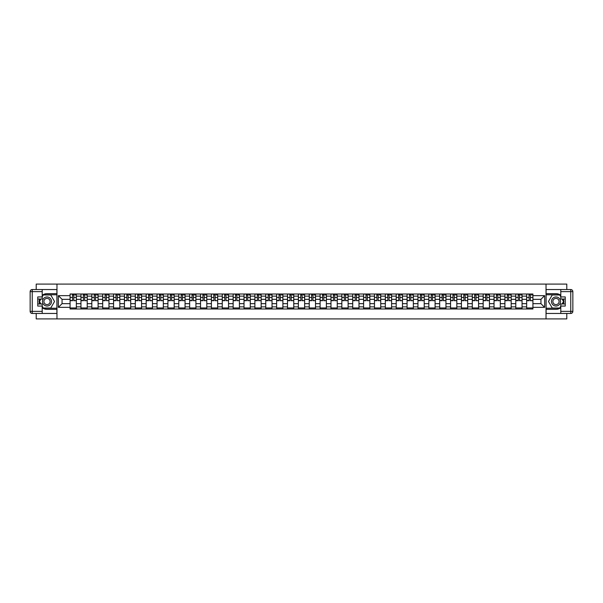 <?xml version="1.0" encoding="UTF-8"?>
<svg xmlns="http://www.w3.org/2000/svg" width="603" height="603" viewBox="0 0 603 603"><rect width="100%" height="100%" fill="white"/><g stroke="black" fill="none" stroke-linecap="round" stroke-linejoin="round"><path stroke-width="0.9" d="M36.21 313.454L36.21 318.919L566.79 318.919L566.79 313.454M566.79 289.546L566.79 284.081L36.21 284.081L36.21 289.546M80.953 308.992L80.953 296.133L76.347 296.133L76.347 308.992M76.347 296.133L76.347 294.008M80.953 296.133L80.953 294.008M87.224 294.008L87.224 308.992M91.822 308.992L91.822 294.008M98.093 294.008L98.093 308.992M102.691 308.992L102.691 294.008M108.962 294.008L108.962 308.992M113.56 308.992L113.56 294.008M119.831 294.008L119.831 308.992M124.429 308.992L124.429 294.008M130.708 294.008L130.708 308.992M135.306 308.992L135.306 294.008M141.577 294.008L141.577 308.992M146.175 308.992L146.175 294.008M152.446 294.008L152.446 308.992M157.044 308.992L157.044 294.008M163.315 294.008L163.315 308.992M167.913 308.992L167.913 294.008M174.184 294.008L174.184 308.992M178.79 308.992L178.79 294.008M185.061 294.008L185.061 308.992M189.659 308.992L189.659 294.008M195.93 294.008L195.93 308.992M200.528 308.992L200.528 294.008M206.799 294.008L206.799 308.992M211.397 308.992L211.397 294.008M217.668 294.008L217.668 308.992M222.266 308.992L222.266 294.008M228.537 294.008L228.537 308.992M233.142 308.992L233.142 294.008M239.414 294.008L239.414 308.992M244.011 308.992L244.011 294.008M250.283 294.008L250.283 308.992M254.881 308.992L254.881 294.008M261.152 294.008L261.152 308.992M265.75 308.992L265.75 294.008M272.021 294.008L272.021 308.992M276.626 308.992L276.626 294.008M282.897 294.008L282.897 308.992M287.495 308.992L287.495 294.008M293.767 294.008L293.767 308.992M298.364 308.992L298.364 294.008M304.636 294.008L304.636 308.992M309.233 308.992L309.233 294.008M315.505 294.008L315.505 308.992M320.103 308.992L320.103 294.008M326.374 294.008L326.374 308.992M330.979 308.992L330.979 294.008M337.25 294.008L337.25 308.992M341.848 308.992L341.848 294.008M348.119 294.008L348.119 308.992M352.717 308.992L352.717 294.008M358.989 294.008L358.989 308.992M363.586 308.992L363.586 294.008M369.858 294.008L369.858 308.992M374.463 308.992L374.463 294.008M380.734 294.008L380.734 308.992M385.332 308.992L385.332 294.008M391.603 294.008L391.603 308.992M396.201 308.992L396.201 294.008M402.472 294.008L402.472 308.992M407.07 308.992L407.07 294.008M413.341 294.008L413.341 308.992M417.939 308.992L417.939 294.008M424.21 294.008L424.21 308.992M428.816 308.992L428.816 294.008M435.087 294.008L435.087 308.992M439.685 308.992L439.685 294.008M445.956 294.008L445.956 308.992M450.554 308.992L450.554 294.008M456.825 294.008L456.825 308.992M461.423 308.992L461.423 294.008M467.694 294.008L467.694 308.992M472.292 308.992L472.292 294.008M478.571 294.008L478.571 308.992M483.169 308.992L483.169 294.008M489.44 294.008L489.44 308.992M494.038 308.992L494.038 294.008M500.309 294.008L500.309 308.992M504.907 308.992L504.907 294.008M511.178 294.008L511.178 308.992M515.776 308.992L515.776 294.008M522.047 294.008L522.047 308.992M526.653 308.992L526.653 294.008M526.653 303.663L522.047 303.663M515.776 303.663L511.178 303.663M504.907 303.663L500.309 303.663M494.038 303.663L489.44 303.663M483.169 303.663L478.571 303.663M472.292 303.663L467.694 303.663M461.423 303.663L456.825 303.663M450.554 303.663L445.956 303.663M439.685 303.663L435.087 303.663M428.816 303.663L424.21 303.663M417.939 303.663L413.341 303.663M407.07 303.663L402.472 303.663M396.201 303.663L391.603 303.663M385.332 303.663L380.734 303.663M374.463 303.663L369.858 303.663M363.586 303.663L358.989 303.663M352.717 303.663L348.119 303.663M341.848 303.663L337.25 303.663M330.979 303.663L326.374 303.663M320.103 303.663L315.505 303.663M309.233 303.663L304.636 303.663M298.364 303.663L293.767 303.663M287.495 303.663L282.897 303.663M276.626 303.663L272.021 303.663M265.75 303.663L261.152 303.663M254.881 303.663L250.283 303.663M244.011 303.663L239.414 303.663M233.142 303.663L228.537 303.663M222.266 303.663L217.668 303.663M211.397 303.663L206.799 303.663M200.528 303.663L195.93 303.663M189.659 303.663L185.061 303.663M178.79 303.663L174.184 303.663M167.913 303.663L163.315 303.663M157.044 303.663L152.446 303.663M146.175 303.663L141.577 303.663M135.306 303.663L130.708 303.663M124.429 303.663L119.831 303.663M113.56 303.663L108.962 303.663M102.691 303.663L98.093 303.663M91.822 303.663L87.224 303.663M80.953 303.663L76.347 303.663M526.653 299.337L522.047 299.337M515.776 299.337L511.178 299.337M504.907 299.337L500.309 299.337M494.038 299.337L489.44 299.337M483.169 299.337L478.571 299.337M472.292 299.337L467.694 299.337M461.423 299.337L456.825 299.337M450.554 299.337L445.956 299.337M439.685 299.337L435.087 299.337M428.816 299.337L424.21 299.337M417.939 299.337L413.341 299.337M407.07 299.337L402.472 299.337M396.201 299.337L391.603 299.337M385.332 299.337L380.734 299.337M374.463 299.337L369.858 299.337M363.586 299.337L358.989 299.337M352.717 299.337L348.119 299.337M341.848 299.337L337.25 299.337M330.979 299.337L326.374 299.337M320.103 299.337L315.505 299.337M309.233 299.337L304.636 299.337M298.364 299.337L293.767 299.337M287.495 299.337L282.897 299.337M276.626 299.337L272.021 299.337M265.75 299.337L261.152 299.337M254.881 299.337L250.283 299.337M244.011 299.337L239.414 299.337M233.142 299.337L228.537 299.337M222.266 299.337L217.668 299.337M211.397 299.337L206.799 299.337M200.528 299.337L195.93 299.337M189.659 299.337L185.061 299.337M178.79 299.337L174.184 299.337M167.913 299.337L163.315 299.337M157.044 299.337L152.446 299.337M146.175 299.337L141.577 299.337M135.306 299.337L130.708 299.337M124.429 299.337L119.831 299.337M113.56 299.337L108.962 299.337M102.691 299.337L98.093 299.337M91.822 299.337L87.224 299.337M80.953 299.337L76.347 299.337M62.064 303.663L70.076 303.663L70.076 299.337L62.064 299.337L62.064 303.663L58.37 307.357L58.37 295.643L70.076 295.643L70.076 299.337M532.924 299.337L532.924 303.663L540.936 303.663L540.936 299.337L532.924 299.337L532.924 294.008L70.076 294.008L70.076 295.643M532.924 295.643L544.63 295.643L544.63 307.357L532.924 307.357L532.924 303.663M70.076 303.663L70.076 308.992L532.924 308.992L532.924 307.357M70.076 307.357L58.37 307.357M546.024 318.919L546.024 284.081M56.976 318.919L56.976 284.081M76.347 307.945L70.076 307.945M72.624 295.055L73.807 295.055M87.224 307.945L80.953 307.945M83.493 295.055L84.676 295.055M98.093 307.945L91.822 307.945M94.362 295.055L95.545 295.055M108.962 307.945L102.691 307.945M105.231 295.055L106.422 295.055M119.831 307.945L113.56 307.945M116.108 295.055L117.291 295.055M130.708 307.945L124.429 307.945M126.977 295.055L128.16 295.055M141.577 307.945L135.306 307.945M137.846 295.055L139.029 295.055M152.446 307.945L146.175 307.945M148.715 295.055L149.906 295.055M163.315 307.945L157.044 307.945M159.591 295.055L160.775 295.055M174.184 307.945L167.913 307.945M170.461 295.055L171.644 295.055M185.061 307.945L178.79 307.945M181.33 295.055L182.513 295.055M195.93 307.945L189.659 307.945M192.199 295.055L193.382 295.055M206.799 307.945L200.528 307.945M203.068 295.055L204.259 295.055M217.668 307.945L211.397 307.945M213.944 295.055L215.128 295.055M228.537 307.945L222.266 307.945M224.813 295.055L225.997 295.055M239.414 307.945L233.142 307.945M235.683 295.055L236.866 295.055M250.283 307.945L244.011 307.945M246.552 295.055L247.735 295.055M261.152 307.945L254.881 307.945M257.428 295.055L258.612 295.055M272.021 307.945L265.75 307.945M268.297 295.055L269.481 295.055M282.897 307.945L276.626 307.945M279.166 295.055L280.35 295.055M293.767 307.945L287.495 307.945M290.035 295.055L291.219 295.055M304.636 307.945L298.364 307.945M300.905 295.055L302.095 295.055M315.505 307.945L309.233 307.945M311.781 295.055L312.965 295.055M326.374 307.945L320.103 307.945M322.65 295.055L323.834 295.055M337.25 307.945L330.979 307.945M333.519 295.055L334.703 295.055M348.119 307.945L341.848 307.945M344.388 295.055L345.572 295.055M358.989 307.945L352.717 307.945M355.265 295.055L356.448 295.055M369.858 307.945L363.586 307.945M366.134 295.055L367.317 295.055M380.734 307.945L374.463 307.945M377.003 295.055L378.187 295.055M391.603 307.945L385.332 307.945M387.872 295.055L389.056 295.055M402.472 307.945L396.201 307.945M398.741 295.055L399.932 295.055M413.341 307.945L407.07 307.945M409.618 295.055L410.801 295.055M424.21 307.945L417.939 307.945M420.487 295.055L421.67 295.055M435.087 307.945L428.816 307.945M431.356 295.055L432.539 295.055M445.956 307.945L439.685 307.945M442.225 295.055L443.409 295.055M456.825 307.945L450.554 307.945M453.094 295.055L454.285 295.055M467.694 307.945L461.423 307.945M463.971 295.055L465.154 295.055M478.571 307.945L472.292 307.945M474.84 295.055L476.023 295.055M489.44 307.945L483.169 307.945M485.709 295.055L486.892 295.055M500.309 307.945L494.038 307.945M496.578 295.055L497.769 295.055M511.178 307.945L504.907 307.945M507.455 295.055L508.638 295.055M522.047 307.945L515.776 307.945M518.324 295.055L519.507 295.055M532.924 307.945L526.653 307.945M529.193 295.055L530.376 295.055M58.37 295.643L62.064 299.337M540.936 303.663L544.63 307.357M540.936 299.337L544.63 295.643M73.807 300.46L76.317 300.701L73.807 300.701L73.807 294.076L76.317 294.076L74.923 294.076M76.317 300.46L76.317 294.076M72.624 294.988L73.807 294.988M74.923 294.988L75.413 294.988M74.018 294.076L70.114 294.076L70.114 300.701L72.624 300.701L72.413 294.076M84.676 300.46L87.186 300.701L84.676 300.701L84.676 294.076L87.186 294.076L85.792 294.076M87.186 300.46L87.186 294.076M83.493 294.988L84.676 294.988M85.792 294.988L86.282 294.988M84.887 294.076L80.983 294.076L80.983 300.701L83.493 300.701L83.282 294.076M95.545 300.46L98.055 300.701L95.545 300.701L95.545 294.076L98.055 294.076L96.661 294.076M98.055 300.46L98.055 294.076M94.362 294.988L95.545 294.988M96.661 294.988L97.151 294.988M95.756 294.076L91.852 294.076L91.852 300.701L94.362 300.701L94.158 294.076M42.202 307.688A7.839 7.839 0 0 0 47.011 309.339L56.908 309.339L56.908 313.454L32.238 313.454A2.088 2.088 0 0 1 30.15 311.359L30.15 291.641A2.088 2.088 0 0 1 32.238 289.546L42.202 289.546L42.202 299.028L37.748 299.028M42.202 289.546L56.908 289.546L56.908 293.661L47.011 293.661A7.839 7.839 0 0 0 42.202 295.312M39.572 299.028A7.839 7.839 0 0 0 39.572 303.972M56.908 309.339L56.908 293.661M37.748 303.972L42.202 303.972L42.202 313.454M42.202 296.932L37.748 296.932L37.748 306.068L42.202 306.068M56.908 294.777L43.13 294.777L42.202 296.382M42.202 306.618L43.13 308.223L56.908 308.223M40.68 299.028L39.248 301.5L40.68 303.972M560.798 295.312A7.839 7.839 0 0 0 555.989 293.661L546.092 293.661L546.092 289.546L570.762 289.546A2.088 2.088 0 0 1 572.85 291.641L572.85 311.359A2.088 2.088 0 0 1 570.762 313.454L560.798 313.454L560.798 303.972L565.252 303.972M560.798 313.454L546.092 313.454L546.092 309.339L555.989 309.339A7.839 7.839 0 0 0 560.798 307.688M563.428 303.972A7.839 7.839 0 0 0 563.428 299.028M546.092 293.661L546.092 309.339M565.252 299.028L560.798 299.028L560.798 289.546M560.798 306.068L565.252 306.068L565.252 296.932L560.798 296.932M546.092 308.223L559.87 308.223L560.798 306.618M560.798 296.382L559.87 294.777L546.092 294.777M562.32 303.972L563.752 301.5L562.32 299.028M42.481 301.5A4.53 4.53 0 0 0 47.011 306.03A4.53 4.53 0 0 0 51.541 301.5A4.53 4.53 0 0 0 47.011 296.97A4.53 4.53 0 0 0 42.481 301.5M43.913 301.5A3.098 3.098 0 0 0 47.011 304.598A3.098 3.098 0 0 0 50.117 301.5A3.098 3.098 0 0 0 47.011 298.402A3.098 3.098 0 0 0 43.913 301.5M42.202 296.797L43.25 294.988L50.773 294.988L54.534 301.5L50.773 308.012L43.25 308.012L42.202 306.203M40.921 303.972L39.489 301.5L40.921 299.028M551.459 301.5A4.53 4.53 0 0 0 555.989 306.03A4.53 4.53 0 0 0 560.519 301.5A4.53 4.53 0 0 0 555.989 296.97A4.53 4.53 0 0 0 551.459 301.5M552.883 301.5A3.098 3.098 0 0 0 555.989 304.598A3.098 3.098 0 0 0 559.087 301.5A3.098 3.098 0 0 0 555.989 298.402A3.098 3.098 0 0 0 552.883 301.5M560.798 306.203L559.75 308.012L552.227 308.012L548.466 301.5L552.227 294.988L559.75 294.988L560.798 296.797M562.079 299.028L563.511 301.5L562.079 303.972M106.422 300.46L108.924 300.701L106.422 300.701L106.422 294.076L108.924 294.076L107.538 294.076M108.924 300.46L108.924 294.076M105.231 294.988L106.422 294.988M107.538 294.988L108.02 294.988M106.625 294.076L102.729 294.076L102.729 300.701L105.231 300.701L105.028 294.076M117.291 300.46L119.801 300.701L117.291 300.701L117.291 294.076L119.801 294.076L118.407 294.076M119.801 300.46L119.801 294.076M116.108 294.988L117.291 294.988M118.407 294.988L118.889 294.988M117.502 294.076L113.598 294.076L113.598 300.701L116.108 300.701L115.897 294.076M128.16 300.46L130.67 300.701L128.16 300.701L128.16 294.076L130.67 294.076L129.276 294.076M130.67 300.46L130.67 294.076M126.977 294.988L128.16 294.988M129.276 294.988L129.766 294.988M128.371 294.076L124.467 294.076L124.467 300.701L126.977 300.701L126.766 294.076M139.029 300.46L141.539 300.701L139.029 300.701L139.029 294.076L141.539 294.076L140.145 294.076M141.539 300.46L141.539 294.076M137.846 294.988L139.029 294.988M140.145 294.988L140.635 294.988M139.24 294.076L135.336 294.076L135.336 300.701L137.846 300.701L137.635 294.076M149.906 300.46L152.408 300.701L149.906 300.701L149.906 294.076L152.408 294.076L151.014 294.076M152.408 300.46L152.408 294.076M148.715 294.988L149.906 294.988M151.014 294.988L151.504 294.988M150.109 294.076L146.212 294.076L146.212 300.701L148.715 300.701L148.511 294.076M160.775 300.46L163.285 300.701L160.775 300.701L160.775 294.076L163.285 294.076L161.89 294.076M163.285 300.46L163.285 294.076M159.591 294.988L160.775 294.988M161.89 294.988L162.373 294.988M160.978 294.076L157.082 294.076L157.082 300.701L159.591 300.701L159.38 294.076M171.644 300.46L174.154 300.701L171.644 300.701L171.644 294.076L174.154 294.076L172.76 294.076M174.154 300.46L174.154 294.076M170.461 294.988L171.644 294.988M172.76 294.988L173.249 294.988M171.855 294.076L167.951 294.076L167.951 300.701L170.461 300.701L170.25 294.076M182.513 300.46L185.023 300.701L182.513 300.701L182.513 294.076L185.023 294.076L183.629 294.076M185.023 300.46L185.023 294.076M181.33 294.988L182.513 294.988M183.629 294.988L184.119 294.988M182.724 294.076L178.82 294.076L178.82 300.701L181.33 300.701L181.119 294.076M193.382 300.46L195.892 300.701L193.382 300.701L193.382 294.076L195.892 294.076L194.498 294.076M195.892 300.46L195.892 294.076M192.199 294.988L193.382 294.988M194.498 294.988L194.988 294.988M193.593 294.076L189.689 294.076L189.689 300.701L192.199 300.701L191.988 294.076M204.259 300.46L206.761 300.701L204.259 300.701L204.259 294.076L206.761 294.076L205.374 294.076M206.761 300.46L206.761 294.076M203.068 294.988L204.259 294.988M205.374 294.988L205.857 294.988M204.462 294.076L200.565 294.076L200.565 300.701L203.068 300.701L202.864 294.076M215.128 300.46L217.638 300.701L215.128 300.701L215.128 294.076L217.638 294.076L216.243 294.076M217.638 300.46L217.638 294.076M213.944 294.988L215.128 294.988M216.243 294.988L216.726 294.988M215.339 294.076L211.434 294.076L211.434 300.701L213.944 300.701L213.733 294.076M225.997 300.46L228.507 300.701L225.997 300.701L225.997 294.076L228.507 294.076L227.112 294.076M228.507 300.46L228.507 294.076M224.813 294.988L225.997 294.988M227.112 294.988L227.602 294.988M226.208 294.076L222.303 294.076L222.303 300.701L224.813 300.701L224.602 294.076M236.866 300.46L239.376 300.701L236.866 300.701L236.866 294.076L239.376 294.076L237.981 294.076M239.376 300.46L239.376 294.076M235.683 294.988L236.866 294.988M237.981 294.988L238.471 294.988M237.077 294.076L233.173 294.076L233.173 300.701L235.683 300.701L235.471 294.076M247.735 300.46L250.245 300.701L247.735 300.701L247.735 294.076L250.245 294.076L248.851 294.076M250.245 300.46L250.245 294.076M246.552 294.988L247.735 294.988M248.851 294.988L249.341 294.988M247.946 294.076L244.049 294.076L244.049 300.701L246.552 300.701L246.348 294.076M258.612 300.46L261.122 300.701L258.612 300.701L258.612 294.076L261.122 294.076L259.727 294.076M261.122 300.46L261.122 294.076M257.428 294.988L258.612 294.988M259.727 294.988L260.21 294.988M258.815 294.076L254.918 294.076L254.918 300.701L257.428 300.701L257.217 294.076M269.481 300.46L271.991 300.701L269.481 300.701L269.481 294.076L271.991 294.076L270.596 294.076M271.991 300.46L271.991 294.076M268.297 294.988L269.481 294.988M270.596 294.988L271.086 294.988M269.692 294.076L265.787 294.076L265.787 300.701L268.297 300.701L268.086 294.076M280.35 300.46L282.86 300.701L280.35 300.701L280.35 294.076L282.86 294.076L281.465 294.076M282.86 300.46L282.86 294.076M279.166 294.988L280.35 294.988M281.465 294.988L281.955 294.988M280.561 294.076L276.656 294.076L276.656 300.701L279.166 300.701L278.955 294.076M291.219 300.46L293.729 300.701L291.219 300.701L291.219 294.076L293.729 294.076L292.334 294.076M293.729 300.46L293.729 294.076M290.035 294.988L291.219 294.988M292.334 294.988L292.824 294.988M291.43 294.076L287.525 294.076L287.525 300.701L290.035 300.701L289.824 294.076M302.095 300.46L304.598 300.701L302.095 300.701L302.095 294.076L304.598 294.076L303.211 294.076M304.598 300.46L304.598 294.076M300.905 294.988L302.095 294.988M303.211 294.988L303.693 294.988M302.299 294.076L298.402 294.076L298.402 300.701L300.905 300.701L300.701 294.076M312.965 300.46L315.475 300.701L312.965 300.701L312.965 294.076L315.475 294.076L314.08 294.076M315.475 300.46L315.475 294.076M311.781 294.988L312.965 294.988M314.08 294.988L314.562 294.988M313.176 294.076L309.271 294.076L309.271 300.701L311.781 300.701L311.57 294.076M323.834 300.46L326.344 300.701L323.834 300.701L323.834 294.076L326.344 294.076L324.949 294.076M326.344 300.46L326.344 294.076M322.65 294.988L323.834 294.988M324.949 294.988L325.439 294.988M324.045 294.076L320.14 294.076L320.14 300.701L322.65 300.701L322.439 294.076M334.703 300.46L337.213 300.701L334.703 300.701L334.703 294.076L337.213 294.076L335.818 294.076M337.213 300.46L337.213 294.076M333.519 294.988L334.703 294.988M335.818 294.988L336.308 294.988M334.914 294.076L331.009 294.076L331.009 300.701L333.519 300.701L333.308 294.076M345.572 300.46L348.082 300.701L345.572 300.701L345.572 294.076L348.082 294.076L346.687 294.076M348.082 300.46L348.082 294.076M344.388 294.988L345.572 294.988M346.687 294.988L347.177 294.988M345.783 294.076L341.878 294.076L341.878 300.701L344.388 300.701L344.185 294.076M356.448 300.46L358.951 300.701L356.448 300.701L356.448 294.076L358.951 294.076L357.564 294.076M358.951 300.46L358.951 294.076M355.265 294.988L356.448 294.988M357.564 294.988L358.046 294.988M356.652 294.076L352.755 294.076L352.755 300.701L355.265 300.701L355.054 294.076M367.317 300.46L369.827 300.701L367.317 300.701L367.317 294.076L369.827 294.076L368.433 294.076M369.827 300.46L369.827 294.076M366.134 294.988L367.317 294.988M368.433 294.988L368.923 294.988M367.529 294.076L363.624 294.076L363.624 300.701L366.134 300.701L365.923 294.076M378.187 300.46L380.697 300.701L378.187 300.701L378.187 294.076L380.697 294.076L379.302 294.076M380.697 300.46L380.697 294.076M377.003 294.988L378.187 294.988M379.302 294.988L379.792 294.988M378.398 294.076L374.493 294.076L374.493 300.701L377.003 300.701L376.792 294.076M389.056 300.46L391.566 300.701L389.056 300.701L389.056 294.076L391.566 294.076L390.171 294.076M391.566 300.46L391.566 294.076M387.872 294.988L389.056 294.988M390.171 294.988L390.661 294.988M389.267 294.076L385.362 294.076L385.362 300.701L387.872 300.701L387.661 294.076M399.932 300.46L402.435 300.701L399.932 300.701L399.932 294.076L402.435 294.076L401.04 294.076M402.435 300.46L402.435 294.076M398.741 294.988L399.932 294.988M401.04 294.988L401.53 294.988M400.136 294.076L396.239 294.076L396.239 300.701L398.741 300.701L398.538 294.076M410.801 300.46L413.311 300.701L410.801 300.701L410.801 294.076L413.311 294.076L411.917 294.076M413.311 300.46L413.311 294.076M409.618 294.988L410.801 294.988M411.917 294.988L412.399 294.988M411.012 294.076L407.108 294.076L407.108 300.701L409.618 300.701L409.407 294.076M421.67 300.46L424.18 300.701L421.67 300.701L421.67 294.076L424.18 294.076L422.786 294.076M424.18 300.46L424.18 294.076M420.487 294.988L421.67 294.988M422.786 294.988L423.276 294.988M421.881 294.076L417.977 294.076L417.977 300.701L420.487 300.701L420.276 294.076M432.539 300.46L435.049 300.701L432.539 300.701L432.539 294.076L435.049 294.076L433.655 294.076M435.049 300.46L435.049 294.076M431.356 294.988L432.539 294.988M433.655 294.988L434.145 294.988M432.75 294.076L428.846 294.076L428.846 300.701L431.356 300.701L431.145 294.076M443.409 300.46L445.919 300.701L443.409 300.701L443.409 294.076L445.919 294.076L444.524 294.076M445.919 300.46L445.919 294.076M442.225 294.988L443.409 294.988M444.524 294.988L445.014 294.988M443.62 294.076L439.715 294.076L439.715 300.701L442.225 300.701L442.022 294.076M454.285 300.46L456.788 300.701L454.285 300.701L454.285 294.076L456.788 294.076L455.401 294.076M456.788 300.46L456.788 294.076M453.094 294.988L454.285 294.988M455.401 294.988L455.883 294.988M454.489 294.076L450.592 294.076L450.592 300.701L453.094 300.701L452.891 294.076M465.154 300.46L467.664 300.701L465.154 300.701L465.154 294.076L467.664 294.076L466.27 294.076M467.664 300.46L467.664 294.076M463.971 294.988L465.154 294.988M466.27 294.988L466.752 294.988M465.365 294.076L461.461 294.076L461.461 300.701L463.971 300.701L463.76 294.076M476.023 300.46L478.533 300.701L476.023 300.701L476.023 294.076L478.533 294.076L477.139 294.076M478.533 300.46L478.533 294.076M474.84 294.988L476.023 294.988M477.139 294.988L477.629 294.988M476.234 294.076L472.33 294.076L472.33 300.701L474.84 300.701L474.629 294.076M486.892 300.46L489.402 300.701L486.892 300.701L486.892 294.076L489.402 294.076L488.008 294.076M489.402 300.46L489.402 294.076M485.709 294.988L486.892 294.988M488.008 294.988L488.498 294.988M487.103 294.076L483.199 294.076L483.199 300.701L485.709 300.701L485.498 294.076M497.769 300.46L500.271 300.701L497.769 300.701L497.769 294.076L500.271 294.076L498.877 294.076M500.271 300.46L500.271 294.076M496.578 294.988L497.769 294.988M498.877 294.988L499.367 294.988M497.972 294.076L494.076 294.076L494.076 300.701L496.578 300.701L496.375 294.076M508.638 300.46L511.148 300.701L508.638 300.701L508.638 294.076L511.148 294.076L509.754 294.076M511.148 300.46L511.148 294.076M507.455 294.988L508.638 294.988M509.754 294.988L510.236 294.988M508.842 294.076L504.945 294.076L504.945 300.701L507.455 300.701L507.244 294.076M519.507 300.46L522.017 300.701L519.507 300.701L519.507 294.076L522.017 294.076L520.623 294.076M522.017 300.46L522.017 294.076M518.324 294.988L519.507 294.988M520.623 294.988L521.113 294.988M519.718 294.076L515.814 294.076L515.814 300.701L518.324 300.701L518.113 294.076M530.376 300.46L532.886 300.701L530.376 300.701L530.376 294.076L532.886 294.076L531.492 294.076M532.886 300.46L532.886 294.076M529.193 294.988L530.376 294.988M531.492 294.988L531.982 294.988M530.587 294.076L526.683 294.076L526.683 300.701L529.193 300.701L528.982 294.076M515.776 296.133L511.178 296.133M504.907 296.133L500.309 296.133M494.038 296.133L489.44 296.133M483.169 296.133L478.571 296.133M472.292 296.133L467.694 296.133M461.423 296.133L456.825 296.133M450.554 296.133L445.956 296.133M439.685 296.133L435.087 296.133M428.816 296.133L424.21 296.133M417.939 296.133L413.341 296.133M407.07 296.133L402.472 296.133M396.201 296.133L391.603 296.133M385.332 296.133L380.734 296.133M374.463 296.133L369.858 296.133M363.586 296.133L358.989 296.133M352.717 296.133L348.119 296.133M341.848 296.133L337.25 296.133M330.979 296.133L326.374 296.133M320.103 296.133L315.505 296.133M309.233 296.133L304.636 296.133M298.364 296.133L293.767 296.133M287.495 296.133L282.897 296.133M276.626 296.133L272.021 296.133M265.75 296.133L261.152 296.133M254.881 296.133L250.283 296.133M244.011 296.133L239.414 296.133M233.142 296.133L228.537 296.133M222.266 296.133L217.668 296.133M211.397 296.133L206.799 296.133M200.528 296.133L195.93 296.133M189.659 296.133L185.061 296.133M178.79 296.133L174.184 296.133M167.913 296.133L163.315 296.133M157.044 296.133L152.446 296.133M146.175 296.133L141.577 296.133M135.306 296.133L130.708 296.133M124.429 296.133L119.831 296.133M113.56 296.133L108.962 296.133M102.691 296.133L98.093 296.133M91.822 296.133L87.224 296.133M526.653 296.133L522.047 296.133M515.776 306.867L511.178 306.867M504.907 306.867L500.309 306.867M494.038 306.867L489.44 306.867M483.169 306.867L478.571 306.867M472.292 306.867L467.694 306.867M461.423 306.867L456.825 306.867M450.554 306.867L445.956 306.867M439.685 306.867L435.087 306.867M428.816 306.867L424.21 306.867M417.939 306.867L413.341 306.867M407.07 306.867L402.472 306.867M396.201 306.867L391.603 306.867M385.332 306.867L380.734 306.867M374.463 306.867L369.858 306.867M363.586 306.867L358.989 306.867M352.717 306.867L348.119 306.867M341.848 306.867L337.25 306.867M330.979 306.867L326.374 306.867M320.103 306.867L315.505 306.867M309.233 306.867L304.636 306.867M298.364 306.867L293.767 306.867M287.495 306.867L282.897 306.867M276.626 306.867L272.021 306.867M265.75 306.867L261.152 306.867M254.881 306.867L250.283 306.867M244.011 306.867L239.414 306.867M233.142 306.867L228.537 306.867M222.266 306.867L217.668 306.867M211.397 306.867L206.799 306.867M200.528 306.867L195.93 306.867M189.659 306.867L185.061 306.867M178.79 306.867L174.184 306.867M167.913 306.867L163.315 306.867M157.044 306.867L152.446 306.867M146.175 306.867L141.577 306.867M135.306 306.867L130.708 306.867M124.429 306.867L119.831 306.867M113.56 306.867L108.962 306.867M102.691 306.867L98.093 306.867M91.822 306.867L87.224 306.867M80.953 306.867L76.347 306.867M526.653 306.867L522.047 306.867M73.807 297.46L76.317 297.46M70.114 300.46L72.624 300.46M70.114 297.46L72.624 297.46M84.676 297.46L87.186 297.46M80.983 300.46L83.493 300.46M80.983 297.46L83.493 297.46M95.545 297.46L98.055 297.46M91.852 300.46L94.362 300.46M91.852 297.46L94.362 297.46M42.202 291.641L32.238 291.641L32.238 311.359L42.202 311.359M30.15 291.641L32.238 291.641L32.238 289.546M32.238 313.454L32.238 311.359L30.15 311.359M560.798 311.359L570.762 311.359L570.762 291.641L560.798 291.641M572.85 311.359L570.762 311.359L570.762 313.454M570.762 289.546L570.762 291.641L572.85 291.641M106.422 297.46L108.924 297.46M102.729 300.46L105.231 300.46M102.729 297.46L105.231 297.46M117.291 297.46L119.801 297.46M113.598 300.46L116.108 300.46M113.598 297.46L116.108 297.46M128.16 297.46L130.67 297.46M124.467 300.46L126.977 300.46M124.467 297.46L126.977 297.46M139.029 297.46L141.539 297.46M135.336 300.46L137.846 300.46M135.336 297.46L137.846 297.46M149.906 297.46L152.408 297.46M146.212 300.46L148.715 300.46M146.212 297.46L148.715 297.46M160.775 297.46L163.285 297.46M157.082 300.46L159.591 300.46M157.082 297.46L159.591 297.46M171.644 297.46L174.154 297.46M167.951 300.46L170.461 300.46M167.951 297.46L170.461 297.46M182.513 297.46L185.023 297.46M178.82 300.46L181.33 300.46M178.82 297.46L181.33 297.46M193.382 297.46L195.892 297.46M189.689 300.46L192.199 300.46M189.689 297.46L192.199 297.46M204.259 297.46L206.761 297.46M200.565 300.46L203.068 300.46M200.565 297.46L203.068 297.46M215.128 297.46L217.638 297.46M211.434 300.46L213.944 300.46M211.434 297.46L213.944 297.46M225.997 297.46L228.507 297.46M222.303 300.46L224.813 300.46M222.303 297.46L224.813 297.46M236.866 297.46L239.376 297.46M233.173 300.46L235.683 300.46M233.173 297.46L235.683 297.46M247.735 297.46L250.245 297.46M244.049 300.46L246.552 300.46M244.049 297.46L246.552 297.46M258.612 297.46L261.122 297.46M254.918 300.46L257.428 300.46M254.918 297.46L257.428 297.46M269.481 297.46L271.991 297.46M265.787 300.46L268.297 300.46M265.787 297.46L268.297 297.46M280.35 297.46L282.86 297.46M276.656 300.46L279.166 300.46M276.656 297.46L279.166 297.46M291.219 297.46L293.729 297.46M287.525 300.46L290.035 300.46M287.525 297.46L290.035 297.46M302.095 297.46L304.598 297.46M298.402 300.46L300.905 300.46M298.402 297.46L300.905 297.46M312.965 297.46L315.475 297.46M309.271 300.46L311.781 300.46M309.271 297.46L311.781 297.46M323.834 297.46L326.344 297.46M320.14 300.46L322.65 300.46M320.14 297.46L322.65 297.46M334.703 297.46L337.213 297.46M331.009 300.46L333.519 300.46M331.009 297.46L333.519 297.46M345.572 297.46L348.082 297.46M341.878 300.46L344.388 300.46M341.878 297.46L344.388 297.46M356.448 297.46L358.951 297.46M352.755 300.46L355.265 300.46M352.755 297.46L355.265 297.46M367.317 297.46L369.827 297.46M363.624 300.46L366.134 300.46M363.624 297.46L366.134 297.46M378.187 297.46L380.697 297.46M374.493 300.46L377.003 300.46M374.493 297.46L377.003 297.46M389.056 297.46L391.566 297.46M385.362 300.46L387.872 300.46M385.362 297.46L387.872 297.46M399.932 297.46L402.435 297.46M396.239 300.46L398.741 300.46M396.239 297.46L398.741 297.46M410.801 297.46L413.311 297.46M407.108 300.46L409.618 300.46M407.108 297.46L409.618 297.46M421.67 297.46L424.18 297.46M417.977 300.46L420.487 300.46M417.977 297.46L420.487 297.46M432.539 297.46L435.049 297.46M428.846 300.46L431.356 300.46M428.846 297.46L431.356 297.46M443.409 297.46L445.919 297.46M439.715 300.46L442.225 300.46M439.715 297.46L442.225 297.46M454.285 297.46L456.788 297.46M450.592 300.46L453.094 300.46M450.592 297.46L453.094 297.46M465.154 297.46L467.664 297.46M461.461 300.46L463.971 300.46M461.461 297.46L463.971 297.46M476.023 297.46L478.533 297.46M472.33 300.46L474.84 300.46M472.33 297.46L474.84 297.46M486.892 297.46L489.402 297.46M483.199 300.46L485.709 300.46M483.199 297.46L485.709 297.46M497.769 297.46L500.271 297.46M494.076 300.46L496.578 300.46M494.076 297.46L496.578 297.46M508.638 297.46L511.148 297.46M504.945 300.46L507.455 300.46M504.945 297.46L507.455 297.46M519.507 297.46L522.017 297.46M515.814 300.46L518.324 300.46M515.814 297.46L518.324 297.46M530.376 297.46L532.886 297.46M526.683 300.46L529.193 300.46M526.683 297.46L529.193 297.46"/></g></svg>
